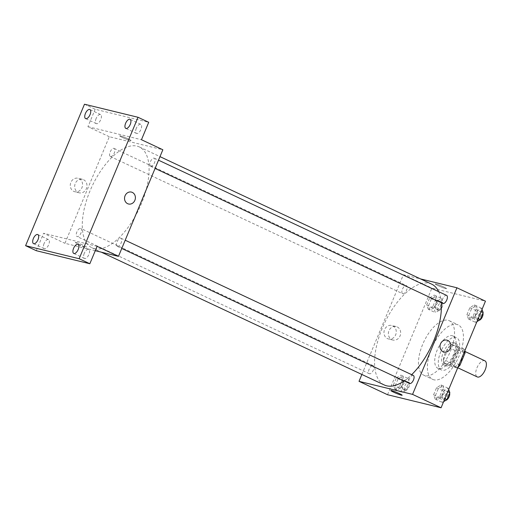 <?xml version="1.0" encoding="UTF-8"?>
<svg xmlns="http://www.w3.org/2000/svg" width="512" height="512" viewBox="0 0 512 512"><rect width="100%" height="100%" fill="white"/><g stroke="black" fill="none" stroke-linecap="round" stroke-linejoin="round"><path stroke-width="0.38" stroke-dasharray="2.56 1.92" d="M484.838 360.787A8.915 4.173 -64.9 0 0 477.274 367.085A8.915 4.173 -64.9 0 0 477.267 376.928M454.47 366.182A8.915 4.173 -64.9 0 0 461.837 359.373A8.915 4.173 -64.9 0 0 461.67 349.914A8.915 4.173 -64.9 0 0 454.106 356.211A8.915 4.173 -64.9 0 0 454.093 366.054A8.915 4.173 -64.9 0 0 454.47 366.182M464.032 352.634L457.888 349.754A11.968 5.606 -64.9 0 0 457.613 346.15L451.571 344.678A11.968 5.606 -64.9 0 0 448.621 347.494L443.616 359.52L450.746 362.867L455.75 350.842A11.968 5.606 -64.9 0 1 458.701 348.019L464.742 349.491A11.968 5.606 -64.9 0 1 464.947 350.419M443.616 359.52A11.968 5.606 -64.9 0 0 443.891 363.123L449.933 364.595L457.062 367.942A11.968 5.606 -64.9 0 0 457.933 367.277M457.062 367.942L451.021 366.47A11.968 5.606 -64.9 0 1 450.746 362.867M457.888 349.754L452.883 361.779L459.021 364.659M443.891 363.123L451.021 366.47M449.933 364.595A11.968 5.606 -64.9 0 0 452.883 361.779M456.416 356.019A12.256 5.741 115.1 0 1 445.549 365.728A12.256 5.741 115.1 0 1 445.555 352.198A12.256 5.741 115.1 0 1 455.962 343.546A12.256 5.741 115.1 0 1 456.416 356.019M454.63 355.181A12.256 5.741 -64.9 0 0 454.176 342.707A12.256 5.741 -64.9 0 0 443.776 351.36A12.256 5.741 -64.9 0 0 443.763 364.896A12.256 5.741 -64.9 0 0 444.275 365.075A12.256 5.741 -64.9 0 0 454.63 355.181M448.621 347.494L455.75 350.842M457.613 346.15L464.742 349.491M451.571 344.678L458.701 348.019M457.21 355.808A17.824 8.346 115.1 0 1 441.395 369.939A17.824 8.346 115.1 0 1 441.414 350.253A17.824 8.346 115.1 0 1 456.544 337.664A17.824 8.346 115.1 0 1 457.21 355.808M453.645 354.138A17.824 8.346 115.1 0 1 437.83 368.262A17.824 8.346 115.1 0 1 437.85 348.582A17.824 8.346 115.1 0 1 452.979 335.987A17.824 8.346 115.1 0 1 453.645 354.138M459.309 355.514A30.08 14.086 115.1 0 1 432.627 379.36A30.08 14.086 115.1 0 1 432.653 346.144A30.08 14.086 115.1 0 1 458.189 324.896A30.08 14.086 115.1 0 1 459.309 355.514M450.394 351.334A30.08 14.086 -64.9 0 0 449.274 320.71A30.08 14.086 -64.9 0 0 423.744 341.958A30.08 14.086 -64.9 0 0 423.712 375.174A30.08 14.086 -64.9 0 0 424.973 375.622A30.08 14.086 -64.9 0 0 450.394 351.334M476.205 305.728L477.818 310.029L474.861 317.133L470.291 319.93L468.685 315.622L471.642 308.525L476.205 305.728M436.006 295.93L437.619 300.237L434.662 307.334L430.093 310.131L428.486 305.83L431.443 298.726L436.006 295.93M387.539 394.72L431.91 288.122L485.453 301.171M442.893 385.754L444.506 390.061L441.549 397.158L436.979 399.962L435.366 395.654L438.323 388.557L442.893 385.754M402.694 375.962L404.307 380.262L401.35 387.366L396.781 390.163L395.168 385.862L398.125 378.758L402.694 375.962M404.102 380.96A55.706 26.086 -64.9 0 0 411.674 374.669M441.261 302.739A55.706 26.086 -64.9 0 0 438.63 291.654M431.642 284.134A55.706 26.086 -64.9 0 0 384.365 323.475A55.706 26.086 -64.9 0 0 384.307 384.992M361.882 374.464L403.392 274.739L420.518 278.912M402.829 293.747A4.454 2.086 -64.9 0 0 406.509 290.342A4.454 2.086 -64.9 0 0 406.426 285.613A4.454 2.086 -64.9 0 0 402.643 288.762A4.454 2.086 -64.9 0 0 402.643 293.683A4.454 2.086 -64.9 0 0 402.829 293.747M446.624 295.411A4.454 2.086 -64.9 0 0 442.842 298.554A4.454 2.086 -64.9 0 0 442.842 303.475M413.312 375.437A4.454 2.086 -64.9 0 0 409.53 378.586A4.454 2.086 -64.9 0 0 409.523 383.507M372.928 365.581A4.454 2.086 115.1 0 1 373.114 365.645A4.454 2.086 115.1 0 1 373.107 370.566A4.454 2.086 115.1 0 1 369.325 373.715A4.454 2.086 115.1 0 1 369.242 368.986A4.454 2.086 115.1 0 1 372.928 365.581M403.392 274.739L431.91 288.122M387.462 338.605A6.938 6.106 103.7 0 0 388.474 338.963A6.938 6.106 103.7 0 0 396.045 333.664A6.938 6.106 103.7 0 0 391.757 325.478A6.938 6.106 103.7 0 0 384.352 330.189A6.938 6.106 103.7 0 0 387.462 338.605M445.76 288.582A6.125 0.512 -157.4 0 0 446.515 288.634A6.125 0.512 -157.4 0 0 441.056 285.811A6.125 0.512 -157.4 0 0 435.2 283.923A6.125 0.512 -157.4 0 0 439.296 286.17A6.125 0.512 -157.4 0 0 445.76 288.582A6.125 0.512 -157.4 0 0 446.515 288.64A6.125 0.512 -157.4 0 0 441.05 285.811A6.125 0.512 -157.4 0 0 435.2 283.93A6.125 0.512 -157.4 0 0 439.296 286.17A6.125 0.512 -157.4 0 0 445.76 288.582M390.829 390.522L390.829 390.522A6.125 0.512 22.6 0 1 391.584 390.579A6.125 0.512 22.6 0 1 398.048 392.992A6.125 0.512 22.6 0 1 402.144 395.232L402.144 395.232M391.859 339.674A6.938 6.106 103.7 0 0 392.87 340.032A6.938 6.106 103.7 0 0 400.448 334.739A6.938 6.106 103.7 0 0 396.16 326.554A6.938 6.106 103.7 0 0 388.755 331.258A6.938 6.106 103.7 0 0 391.859 339.674M443.994 352.058L443.994 352.058A6.125 5.389 -76.3 0 1 443.098 351.738A6.125 5.389 -76.3 0 1 440.352 344.307A6.125 5.389 -76.3 0 1 446.893 340.147L446.893 340.147M94.342 248.621A55.706 26.086 -64.9 0 0 140.378 206.061A55.706 26.086 -64.9 0 0 139.341 146.944A55.706 26.086 -64.9 0 0 92.064 186.291A55.706 26.086 -64.9 0 0 92.006 247.802A55.706 26.086 -64.9 0 0 94.342 248.621M80.627 228.39A4.454 2.086 115.1 0 1 80.896 233.184A4.454 2.086 115.1 0 1 77.024 236.525A4.454 2.086 115.1 0 1 76.941 231.795A4.454 2.086 115.1 0 1 80.627 228.39M150.726 166.355A4.454 2.086 -64.9 0 0 154.406 162.95A4.454 2.086 -64.9 0 0 154.323 158.221A4.454 2.086 -64.9 0 0 150.458 161.562A4.454 2.086 -64.9 0 0 150.726 166.355M117.414 246.387A4.454 2.086 -64.9 0 0 121.094 242.982A4.454 2.086 -64.9 0 0 121.011 238.253A4.454 2.086 -64.9 0 0 117.139 241.594A4.454 2.086 -64.9 0 0 117.414 246.387M110.528 156.563A4.454 2.086 -64.9 0 0 114.208 153.158A4.454 2.086 -64.9 0 0 114.125 148.429A4.454 2.086 -64.9 0 0 110.259 151.763A4.454 2.086 -64.9 0 0 110.528 156.563M95.264 250.701L64.934 243.315L109.306 136.717L162.848 149.76M36.294 250.701L43.546 233.274L64.934 243.315M84.48 104.23L95.174 109.254L148.717 122.298M109.306 136.717L87.917 126.675L95.174 109.254M73.773 191.379A6.938 6.106 103.7 0 0 74.784 191.738A6.938 6.106 103.7 0 0 82.355 186.438A6.938 6.106 103.7 0 0 78.067 178.253A6.938 6.106 103.7 0 0 70.669 182.963A6.938 6.106 103.7 0 0 73.773 191.379M87.917 126.675L141.466 139.725M130.285 140.518A6.125 0.512 -157.4 0 0 131.04 140.576A6.125 0.512 -157.4 0 0 125.581 137.747A6.125 0.512 -157.4 0 0 119.731 135.866A6.125 0.512 -157.4 0 0 123.827 138.106A6.125 0.512 -157.4 0 0 130.285 140.518A6.125 0.512 -157.4 0 0 131.04 140.576A6.125 0.512 -157.4 0 0 125.581 137.747A6.125 0.512 -157.4 0 0 119.725 135.866A6.125 0.512 -157.4 0 0 123.827 138.106A6.125 0.512 -157.4 0 0 130.285 140.518M97.088 246.323L43.546 233.274M76.109 242.515A6.125 0.512 22.6 0 1 82.573 244.928A6.125 0.512 22.6 0 1 86.669 247.174A6.125 0.512 22.6 0 1 80.819 245.286A6.125 0.512 22.6 0 1 75.354 242.464A6.125 0.512 22.6 0 1 76.109 242.515M76.115 242.515A6.125 0.512 22.6 0 1 82.573 244.928A6.125 0.512 22.6 0 1 86.669 247.168A6.125 0.512 22.6 0 1 80.819 245.286A6.125 0.512 22.6 0 1 75.354 242.464A6.125 0.512 22.6 0 1 76.115 242.515M78.17 192.448A6.938 6.106 103.7 0 0 79.181 192.806A6.938 6.106 103.7 0 0 86.758 187.514A6.938 6.106 103.7 0 0 82.47 179.328A6.938 6.106 103.7 0 0 75.066 184.032A6.938 6.106 103.7 0 0 78.17 192.448M128.518 203.994L128.518 203.994A6.125 5.389 -76.3 0 1 127.622 203.68A6.125 5.389 -76.3 0 1 124.883 196.243A6.125 5.389 -76.3 0 1 131.418 192.09L131.424 192.09M136.314 128.307A5.011 2.349 -64.9 0 0 136.499 133.414A5.011 2.349 -64.9 0 0 140.755 129.869A5.011 2.349 -64.9 0 0 140.762 124.333A5.011 2.349 -64.9 0 0 136.314 128.307M96.115 118.515A5.011 2.349 -64.9 0 0 96.301 123.616A5.011 2.349 -64.9 0 0 100.557 120.077A5.011 2.349 -64.9 0 0 100.563 114.541A5.011 2.349 -64.9 0 0 96.115 118.515M84.262 253.357A5.011 2.349 -64.9 0 0 84.448 258.458A5.011 2.349 -64.9 0 0 88.704 254.918A5.011 2.349 -64.9 0 0 88.71 249.382A5.011 2.349 -64.9 0 0 84.262 253.357M44.064 243.558A5.011 2.349 -64.9 0 0 44.25 248.666A5.011 2.349 -64.9 0 0 48.506 245.12A5.011 2.349 -64.9 0 0 48.512 239.584A5.011 2.349 -64.9 0 0 44.064 243.558M408.038 378.47L409.651 382.771L406.694 389.875L402.131 392.672L400.518 388.371L403.475 381.267L408.038 378.47L400.909 375.123L402.522 379.43L409.651 382.771M403.379 389.67A4.454 2.086 -64.9 0 0 407.059 386.266A4.454 2.086 -64.9 0 0 406.976 381.536A4.454 2.086 -64.9 0 0 403.194 384.685A4.454 2.086 -64.9 0 0 403.194 389.606A4.454 2.086 -64.9 0 0 403.379 389.67M402.522 379.43L399.565 386.528L406.694 389.875M399.565 386.528L395.002 389.325L402.131 392.672M395.002 389.325L393.389 385.024L400.518 388.371M393.389 385.024L396.346 377.92L403.475 381.267M396.346 377.92L400.909 375.123M405.158 390.509A4.454 2.086 -64.9 0 0 408.845 387.104A4.454 2.086 -64.9 0 0 408.762 382.374A4.454 2.086 -64.9 0 0 404.979 385.523A4.454 2.086 -64.9 0 0 404.973 390.445A4.454 2.086 -64.9 0 0 405.158 390.509M441.357 298.438L442.963 302.746L440.006 309.843L435.443 312.64L433.83 308.339L436.787 301.235L441.357 298.438L434.227 295.091L435.834 299.398L442.963 302.746M436.691 309.638A4.454 2.086 -64.9 0 0 440.378 306.234A4.454 2.086 -64.9 0 0 440.294 301.504A4.454 2.086 -64.9 0 0 436.512 304.653A4.454 2.086 -64.9 0 0 436.506 309.574A4.454 2.086 -64.9 0 0 436.691 309.638M435.834 299.398L432.883 306.496L440.006 309.843M432.883 306.496L428.314 309.299L435.443 312.64M428.314 309.299L426.701 304.992L433.83 308.339M426.701 304.992L429.658 297.894L436.787 301.235M429.658 297.894L434.227 295.091M438.477 310.477A4.454 2.086 -64.9 0 0 442.157 307.072A4.454 2.086 -64.9 0 0 442.074 302.342A4.454 2.086 -64.9 0 0 438.291 305.491A4.454 2.086 -64.9 0 0 438.285 310.413A4.454 2.086 -64.9 0 0 438.477 310.477M443.61 401.683L442.33 402.47L440.717 398.163L443.674 391.066L448.237 388.269L448.691 389.478M443.578 399.469A4.454 2.086 -64.9 0 0 447.258 396.064A4.454 2.086 -64.9 0 0 447.174 391.334A4.454 2.086 -64.9 0 0 443.392 394.483A4.454 2.086 -64.9 0 0 443.392 399.405A4.454 2.086 -64.9 0 0 443.578 399.469M441.107 384.922L442.72 389.222L439.763 396.326L435.2 399.123L433.587 394.822L436.544 387.718L441.107 384.922L448.237 388.269M442.72 389.222L447.808 391.61M439.763 396.326L444.851 398.714M435.2 399.123L442.33 402.47M433.587 394.822L440.717 398.163M436.544 387.718L443.674 391.066M449.632 393.088A4.454 2.086 -64.9 0 0 448.96 392.173A4.454 2.086 -64.9 0 0 445.178 395.315A4.454 2.086 -64.9 0 0 445.171 400.237A4.454 2.086 -64.9 0 0 445.357 400.301A4.454 2.086 -64.9 0 0 445.843 400.314M476.928 321.651L475.642 322.438L474.029 318.138L476.986 311.034L481.555 308.237L482.01 309.446M476.89 319.437A4.454 2.086 -64.9 0 0 480.576 316.032A4.454 2.086 -64.9 0 0 480.493 311.302A4.454 2.086 -64.9 0 0 476.71 314.451A4.454 2.086 -64.9 0 0 476.704 319.373A4.454 2.086 -64.9 0 0 476.89 319.437M474.426 304.89L476.032 309.19L473.082 316.294L468.512 319.091L466.899 314.79L469.856 307.686L474.426 304.89L481.555 308.237M476.032 309.19L481.12 311.578M473.082 316.294L478.163 318.682M468.512 319.091L475.642 322.438M466.899 314.79L474.029 318.138M469.856 307.686L476.986 311.034M482.95 313.062A4.454 2.086 -64.9 0 0 482.272 312.141A4.454 2.086 -64.9 0 0 478.49 315.29A4.454 2.086 -64.9 0 0 478.483 320.205A4.454 2.086 -64.9 0 0 478.675 320.275A4.454 2.086 -64.9 0 0 479.155 320.288M465.056 351.501L461.67 349.914M457.734 367.757L454.093 366.054M443.763 364.896L445.549 365.728M454.176 342.707L455.962 343.546M437.83 368.262L441.395 369.939M452.979 335.987L456.544 337.664M423.712 375.174L432.627 379.36M449.274 320.71L458.189 324.896M396.16 326.554L391.757 325.478M392.87 340.032L388.474 338.963M92.006 247.802L101.35 252.186M139.341 146.944L159.987 156.634M373.114 365.645L80.813 228.454M369.325 373.715L77.024 236.525M150.541 166.291L155.085 168.422M154.323 158.221L158.509 160.186M117.222 246.323L121.766 248.454M121.011 238.253L125.197 240.218M110.342 156.493L402.643 293.683M114.125 148.429L406.426 285.613M82.47 179.328L78.067 178.253M79.181 192.806L74.784 191.738M140.762 124.333L130.067 119.315M136.499 133.414L125.805 128.39M88.71 249.382L78.016 244.365M84.448 258.458L73.754 253.44M48.512 239.584L37.818 234.566M44.25 248.666L33.555 243.648M100.563 114.541L89.869 109.517M96.301 123.616L85.606 118.598M403.194 389.606L404.973 390.445M406.976 381.536L408.762 382.374M436.506 309.574L438.285 310.413M440.294 301.504L442.074 302.342M443.392 399.405L445.171 400.237M447.174 391.334L448.96 392.173M476.704 319.373L478.483 320.205M480.493 311.302L482.272 312.141"/><path stroke-width="0.77" d="M457.734 367.757L477.267 376.928A8.915 4.173 -64.9 0 0 477.638 377.056A8.915 4.173 -64.9 0 0 485.005 370.246A8.915 4.173 -64.9 0 0 484.838 360.787L465.056 351.501M464.032 352.634L465.018 353.094A11.968 5.606 -64.9 0 0 464.947 350.419M465.018 353.094L460.013 365.126A11.968 5.606 -64.9 0 1 457.933 367.277M459.021 364.659L460.013 365.126M420.518 278.912L456.934 287.782L485.453 301.171L441.082 407.77L387.539 394.72L359.021 381.338L361.882 374.464M456.934 287.782L412.563 394.381L441.082 407.77M443.098 351.738A6.125 5.389 -76.3 0 1 440.352 344.307A6.125 5.389 -76.3 0 1 446.893 340.147A6.125 5.389 -76.3 0 1 450.682 347.379A6.125 5.389 -76.3 0 1 443.994 352.058A6.125 5.389 -76.3 0 1 443.098 351.738M101.35 252.186L384.307 384.992A55.706 26.086 -64.9 0 0 386.643 385.811A55.706 26.086 -64.9 0 0 404.102 380.96M411.674 374.669A55.706 26.086 -64.9 0 0 441.261 302.739M438.63 291.654A55.706 26.086 -64.9 0 0 431.642 284.134L159.987 156.634M412.563 394.381L359.021 381.338M155.085 168.422L442.842 303.475A4.454 2.086 -64.9 0 0 443.027 303.546A4.454 2.086 -64.9 0 0 446.707 300.141A4.454 2.086 -64.9 0 0 446.624 295.411L158.509 160.186M121.766 248.454L409.523 383.507A4.454 2.086 -64.9 0 0 409.715 383.571A4.454 2.086 -64.9 0 0 413.395 380.166A4.454 2.086 -64.9 0 0 413.312 375.437L125.197 240.218M391.584 390.579A6.125 0.512 22.6 0 1 398.048 392.992A6.125 0.512 22.6 0 1 402.144 395.232A6.125 0.512 22.6 0 1 396.288 393.35A6.125 0.512 22.6 0 1 390.829 390.522A6.125 0.512 22.6 0 1 391.584 390.579M402.144 395.232A6.125 0.512 22.6 0 1 396.288 393.35A6.125 0.512 22.6 0 1 390.829 390.522M446.893 340.147A6.125 5.389 -76.3 0 1 450.682 347.379A6.125 5.389 -76.3 0 1 443.994 352.058M138.022 117.28L79.142 258.726L25.6 245.683L84.48 104.23L138.022 117.28L148.717 122.298L141.466 139.725L162.848 149.76L118.477 256.358L95.264 250.701M79.142 258.726L89.837 263.744L36.294 250.701L25.6 245.683M118.477 256.358L97.088 246.323L89.837 263.744M127.622 203.68A6.125 5.389 -76.3 0 1 124.883 196.25A6.125 5.389 -76.3 0 1 131.424 192.09A6.125 5.389 -76.3 0 1 135.206 199.315A6.125 5.389 -76.3 0 1 128.518 203.994A6.125 5.389 -76.3 0 1 127.622 203.68M131.418 192.09A6.125 5.389 -76.3 0 1 135.206 199.315A6.125 5.389 -76.3 0 1 128.518 203.994M90.054 114.624A5.011 2.349 115.1 0 1 85.606 118.598A5.011 2.349 115.1 0 1 85.421 113.491A5.011 2.349 115.1 0 1 89.869 109.517A5.011 2.349 115.1 0 1 90.054 114.624M38.003 239.674A5.011 2.349 115.1 0 1 33.555 243.648A5.011 2.349 115.1 0 1 33.37 238.541A5.011 2.349 115.1 0 1 37.818 234.566A5.011 2.349 115.1 0 1 38.003 239.674M78.202 249.466A5.011 2.349 115.1 0 1 73.754 253.44A5.011 2.349 115.1 0 1 73.568 248.339A5.011 2.349 115.1 0 1 78.016 244.365A5.011 2.349 115.1 0 1 78.202 249.466M130.253 124.416A5.011 2.349 115.1 0 1 125.805 128.39A5.011 2.349 115.1 0 1 125.619 123.29A5.011 2.349 115.1 0 1 130.067 119.315A5.011 2.349 115.1 0 1 130.253 124.416M448.691 389.478L449.85 392.57L446.893 399.674L443.61 401.683M447.808 391.61L449.85 392.57M444.851 398.714L446.893 399.674M445.843 400.314A4.454 2.086 -64.9 0 0 448.768 397.466A4.454 2.086 -64.9 0 0 449.632 393.088M482.01 309.446L483.162 312.538L480.211 319.642L476.928 321.651M481.12 311.578L483.162 312.538M478.163 318.682L480.211 319.642M479.155 320.288A4.454 2.086 -64.9 0 0 482.08 317.44A4.454 2.086 -64.9 0 0 482.95 313.062"/></g></svg>
